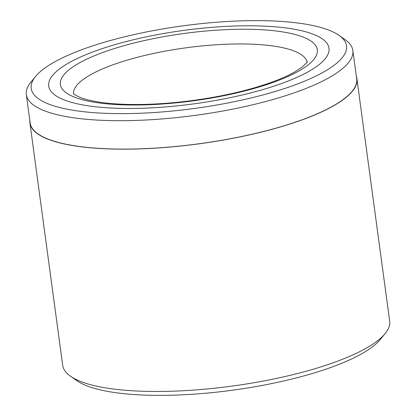 <?xml version="1.0" encoding="UTF-8"?>
<svg xmlns="http://www.w3.org/2000/svg" width="416" height="416" viewBox="0 0 416 416"><rect width="100%" height="100%" fill="white"/><g stroke="black" fill="none" stroke-linecap="round" stroke-linejoin="round"><path stroke-width="0.62" d="M26.322 94.614L30.165 123.011A164.746 43.196 -7.7 0 0 279.339 127.182A164.746 43.196 -7.7 0 0 356.684 78.863L352.846 50.466A164.746 43.196 172.3 0 1 275.501 98.784A164.746 43.196 172.3 0 1 26.322 94.614A164.746 43.196 172.3 0 1 30.893 82.155L35.61 76.414A159.089 41.709 -7.7 0 0 96.122 112.819A159.089 41.709 -7.7 0 0 271.82 92.472A159.089 41.709 -7.7 0 0 339.056 35.386A159.089 41.709 -7.7 0 0 105.888 41.787A159.089 41.709 -7.7 0 0 35.61 76.414M339.056 35.386L345.129 39.666A164.746 43.196 172.3 0 1 352.846 50.466M385.102 333.606L380.188 339.586A159.089 41.709 172.3 0 1 309.91 374.213A159.089 41.709 172.3 0 1 76.736 380.614L70.413 376.158A164.98 43.259 -7.7 0 0 312.224 369.517A164.98 43.259 -7.7 0 0 385.102 333.606A164.98 43.259 -7.7 0 0 389.678 321.131L356.918 78.832A164.98 43.259 -7.7 0 0 356.372 76.575M115.102 44.6A141.414 37.076 -7.7 0 0 48.714 86.076A141.414 37.076 -7.7 0 0 262.6 89.658A141.414 37.076 -7.7 0 0 328.988 48.183A141.414 37.076 -7.7 0 0 115.102 44.6A141.414 37.076 -7.7 0 0 48.714 86.076A141.414 37.076 -7.7 0 0 262.6 89.658A141.414 37.076 -7.7 0 0 328.988 48.183A141.414 37.076 -7.7 0 0 115.102 44.6M29.853 120.723A164.98 43.259 -7.7 0 0 29.931 123.042A164.98 43.259 -7.7 0 0 279.464 127.223A164.98 43.259 -7.7 0 0 356.918 78.832M29.931 123.042L62.691 365.342A164.98 43.259 -7.7 0 0 70.413 376.158M121.248 46.478A129.631 33.987 172.3 0 1 298.178 35.355A129.631 33.987 172.3 0 1 256.454 87.781A129.631 33.987 172.3 0 1 79.524 98.904A129.631 33.987 172.3 0 1 121.248 46.478M307.055 62.026A117.842 30.898 -7.7 0 0 128.918 59.628A117.842 30.898 -7.7 0 0 73.538 93.6M307.185 61.745C308.329 61.032 306.618 62.837 302.058 67.158L295.038 71.776C285.345 77.355 271.898 82.675 254.691 87.734C223.907 96.751 184.028 103.022 149.464 104.244C131.206 104.9 115.383 104.322 101.982 102.513C92.591 101.197 85.316 99.492 80.158 97.396C72.738 94.141 73.367 93.08 73.336 93.361"/></g></svg>

